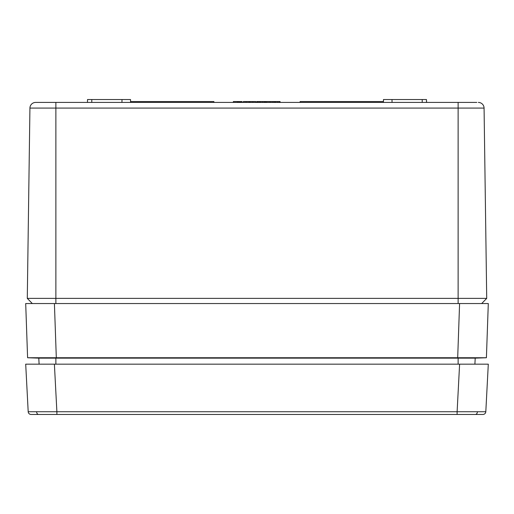 <?xml version="1.0" encoding="UTF-8"?>
<svg xmlns="http://www.w3.org/2000/svg" width="514" height="514" viewBox="0 0 514 514"><rect width="100%" height="100%" fill="white"/><g stroke="black" fill="none" stroke-linecap="round" stroke-linejoin="round"><path stroke-width="0.77" d="M87.476 102.415L87.528 99.543L130.524 99.543L130.575 102.415M383.425 102.415L383.476 99.543L426.472 99.543L426.524 102.415M478.328 102.415A5.744 5.744 0 0 1 484.072 108.081L55.872 108.081L55.872 102.415L35.672 102.415L476.806 102.415M266.059 102.415L266.053 101.554L259.551 101.554L259.544 102.415L259.48 101.554L258.099 101.554L258.105 102.415M280.098 102.415L280.091 101.554L279.243 101.554L279.231 102.415L275.465 102.415L275.459 101.554L275.343 102.415L275.337 101.554L274.579 101.554L274.572 102.415M257.385 102.415L256.666 102.415L256.679 101.554L256.666 102.415M486.713 298.377L481.682 303.549L32.318 303.549L27.287 298.377L486.713 298.377L484.072 108.081M55.872 303.549L55.872 108.081L29.928 108.081L27.287 298.377M391.996 99.543L392.047 102.415M122.004 99.543L121.953 102.415M383.438 101.554L300.105 101.554L300.099 102.415M130.562 101.554L213.895 101.554L213.901 102.415M426.588 101.554L426.594 102.415L426.511 101.554M274.958 101.554L272.908 101.554M277.213 101.554L276.455 101.554M265.295 101.554L265.288 102.415M255.786 102.415L255.779 101.554L249.496 101.554L249.483 102.415M233.35 102.415L233.362 101.554L239.64 101.554L239.652 102.415M279.243 101.554L277.605 101.554L277.605 102.415M277.605 101.554L275.459 101.554M279.333 101.554L279.32 102.415M273.011 101.554L273.024 102.415L273.011 101.554L270.075 101.554L270.075 102.415M270.075 101.554L266.625 101.554L266.612 102.415M260.309 101.554L260.437 102.415M262.577 101.554L262.577 102.415M264.292 102.415L264.299 101.554L264.202 102.415M265.057 101.554L265.07 102.415M258.099 101.554L256.679 101.554M257.771 102.415L257.765 101.554L257.006 101.554L257 102.415M249.939 101.554L249.926 102.415M252.804 101.554L252.804 102.415M249.155 102.415L249.149 101.554L243.308 101.554L243.295 102.415M246.174 101.554L246.174 102.415M242.081 102.415L242.068 101.554L240.321 101.554L240.314 102.415M240.893 101.554L240.893 102.415M237.449 101.554L237.442 102.415M238.207 101.554L238.213 102.415M239.203 101.554L239.209 102.415M29.928 108.081A5.744 5.744 0 0 1 35.672 102.415A5.744 5.744 0 0 0 29.928 108.081A5.744 5.744 0 0 1 35.672 102.415M28.193 411.733L485.807 411.733A2.872 2.872 0 0 1 482.935 414.457L31.065 414.457A2.872 2.872 0 0 1 28.193 411.733L25.7 364.175L488.3 364.175L485.807 411.733M473.934 414.457L457.113 414.457L457.113 411.733L459.606 364.175L478.245 364.175L474.897 364.175L475.212 358.142L38.788 358.142L39.103 364.175L35.755 364.175L54.394 364.175L56.887 411.733L56.887 414.457L40.066 414.457M488.3 303.549L486.405 357.75L457.691 357.75L459.587 303.549L488.3 303.549M56.309 357.75L27.595 357.75L25.7 303.549L54.413 303.549L56.309 357.75L457.691 357.75M475.212 358.142L486.405 357.75L472.244 357.757M469.154 357.757L471.993 357.757M27.595 357.75L38.788 358.142M28.405 357.75L29.728 357.75M32.414 357.757L41.769 357.757M42.058 357.757L44.846 357.757M91.788 99.543L91.788 102.415M458.128 102.415L458.128 303.549M422.212 99.543L422.212 102.415M477.403 411.798A2.872 2.03 90 0 1 475.379 414.457M36.597 411.798A2.872 2.03 90 0 0 38.621 414.457M458.128 357.75L458.128 364.175M55.872 357.75L55.872 364.175"/></g></svg>
